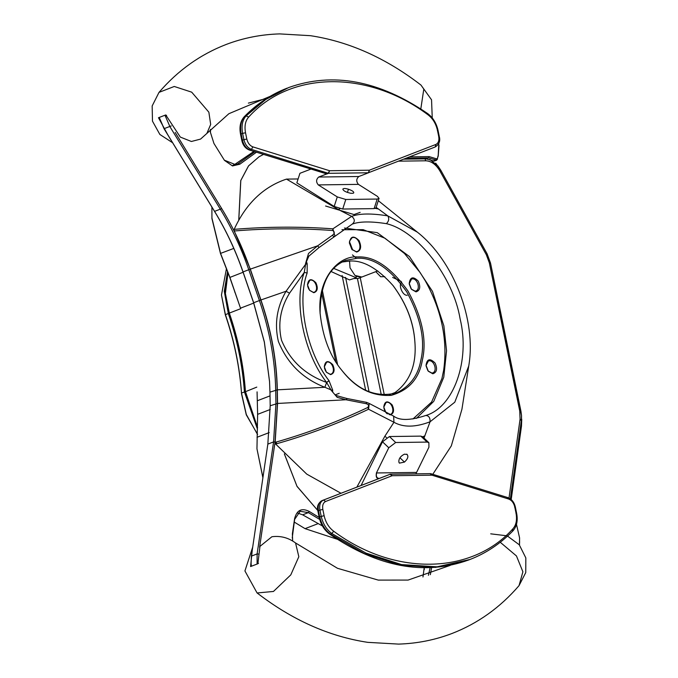 <?xml version="1.0" encoding="UTF-8"?>
<svg xmlns="http://www.w3.org/2000/svg" width="678" height="678" viewBox="0 0 678 678"><rect width="100%" height="100%" fill="white"/><g stroke="black" fill="none" stroke-linecap="round" stroke-linejoin="round"><path stroke-width="1.02" d="M500.237 542.256L516.458 555.952L522.891 571.791L519.034 585.631C500.228 607.488 477.88 623.446 451.98 633.498C434.937 639.998 417.131 643.532 398.579 644.1L367.756 642.346C329.203 636.515 292.311 620.056 257.106 592.97L273.463 591.453L290.794 574.868L298.829 556.714L295.549 542.959C288.413 537.696 280.531 535.62 271.903 536.739L259.971 546.375L257.869 563.749L250.589 566.545L252.25 550.205M450.328 565.35L408.105 580.071L378.265 580.105L337.483 568.291L295.549 542.959M432.25 117.947L431.547 99.802L420.953 85.047L423.809 89.089L420.809 108.938M168.246 135.6L158.466 117.735L165.746 114.938L180.323 137.092L191.399 141.482L200.561 139.092L228.893 113.701L270.107 96.361M266.717 98.437L248.377 103.115M206.841 133.498L210.68 124.43L208.858 112.184L191.704 92.166L174.263 86.47L159.008 92.377L152.169 105.946L152.474 121.159L159.864 134.464L172.619 142.753M333.729 268.395L356.289 277.751L349.501 279.904L331.025 271.488M356.289 277.751L355.992 276.31L361.747 277.056M225.41 293.625L229.3 313.092C238.232 339.254 243.614 365.459 245.436 391.706L257.53 427.386M361.679 277.09L358.077 278.472L354.263 278.531M516.483 524.348L519.577 537.883L519.458 545.002M259.598 547.248L275.056 442.064L277.421 403.512L277.175 389.901C276.565 360.086 271.107 330.127 260.801 300.015L250.174 269.191C242.775 247.784 233.291 227.596 221.723 208.621L175.204 132.439M438.835 143.287L438.208 155.287L437.437 158.449L436.564 158.83L429.149 156.61L409.622 156.872M238.741 220.197L240.749 180.551L248.512 165.898L259.038 156.771L263.505 154.415M318.024 510.746L297.04 486.448L284.345 453.913M210.46 129.473L210.426 132.388L213.96 143.499L224.46 160.364L232.503 165.941L239.826 164.212L256.462 152.219M319.202 517.475L309.27 511.458C301.685 507.653 296.795 510.068 294.591 518.721L292.379 533.815L292.65 540.976M430.352 574.656L431.598 567.681M263.513 154.415L259.081 156.754L248.563 165.873L240.8 180.518L238.783 220.138M284.413 453.98L296.989 486.27L317.779 510.5M257.53 427.352L245.428 391.477C243.605 365.289 238.241 339.153 229.325 313.058L225.401 293.506L228.02 272.42M253.708 303.091L240.504 308.159L240.69 308.693L229.8 277.455L220.452 253.436L211.934 218.596L211.9 207.087M234.698 291.65L234.741 292.108M262.928 477.541L256.954 448.802L257.623 414.343L257.072 391.859M256.954 448.802L262.894 477.77M240.504 308.159L229.884 277.336L220.596 253.496L211.892 217.884M232.817 165.415L234.215 164.584M337.263 539.239L305.049 528.654L294.227 522.06M251.335 566.062L251.089 563.384L251.309 566.071M251.089 563.384L251.377 556.13L267.844 444.115L270.2 405.749L269.954 392.138L269.539 381.4L264.361 341.975L253.657 302.702L243.029 271.878C235.664 250.58 226.232 230.486 214.723 211.604L164.22 128.922L159.237 117.438L164.034 128.693L214.528 211.383C226.096 230.359 235.58 250.555 242.978 271.954L253.606 302.778L264.344 342.136L269.547 381.638M424.174 567.8L424.352 569.486M406.181 158.203L428.632 157.906L436.734 160.161L434.225 161.127L426.123 158.864L403.698 159.161M519.509 545.07L519.577 537.883M436.734 160.161L438.208 156.101L439.022 145.456M258.504 563.316L257.098 564.045L257.115 553.918L258.589 554.079M166.559 115.379L164.974 115.235L169.958 126.71L220.46 209.4C231.969 228.283 241.402 248.377 248.767 269.675L259.394 300.498C269.649 330.457 275.082 360.272 275.692 389.935L275.938 403.546L273.581 441.903L257.115 553.918L251.377 556.13M254.945 151.745L236.317 164.983L224.316 160.169M210.443 132.625L210.57 129.354M430.106 567.74L428.403 575.317M292.235 537.985L294.616 519.433L300.151 511.28L308.371 512.627L319.685 519.416M422.962 576.978L424.208 567.8M322.431 525.959L302.634 514.831L297.523 513.017M233.232 165.449L253.911 151.423M257.513 427.92L245.148 391.816C243.317 365.569 237.944 339.364 229.011 313.211L225.037 291.82L227.969 272.285M227.588 271.242L224.282 291.277L228.308 313.448C237.215 339.542 242.58 365.679 244.411 391.867L257.471 429.174M257.233 433.945L246.3 414.47L241.495 392.986C239.673 366.798 234.308 340.661 225.393 314.567L221.469 295.023L226.494 268.437M221.469 295.023L225.291 314.728C234.291 341.076 239.707 367.468 241.546 393.91L246.275 414.826L257.615 434.429M298.108 178.958L286.472 179.111C263.437 186.814 246.004 203.553 234.164 229.35L234.283 230.986L250.318 269.132L260.945 299.956C271.251 330.067 276.717 360.035 277.319 389.842L277.565 403.452L275.149 442.361L275.649 444.048L306.753 474.117L340.983 493.27M432.818 474.261L451.319 445.887L461.921 409.283L468.744 365.951C476.659 320.508 453.624 260.572 417.317 232.122L387.791 215.884C371.476 213.239 359.442 213.401 351.679 216.358L332.898 228.825L332.729 230.512C334.779 231.817 334.72 233.368 332.551 235.156L317.643 245.817L308.507 253.445L305.481 263.818L308.888 256.072M417.317 232.122L378.316 200.671M377.782 270.895L361.823 277.031L354.967 275.438L350.043 267.878L349.526 261.047M401.139 281.412L392.664 277.421M375.798 271.658L380.697 276.743L384.79 276.658M352.441 254.911L356.391 258.267M350.051 242.953L349.416 243.199M349.95 242.817L352.365 249.106M307.702 286.336L308.753 289.074M426.098 366.044L427.86 370.62M392.952 285.463C406.419 303.583 413.741 322.643 414.928 342.644M407.258 295.227C402.639 296.04 397.986 284.718 401.749 282.175M409.283 284.133L411.046 288.709M383.977 408.537L385.028 411.266M324.516 368.256L325.567 370.985M356.84 487.135L384.782 436.361L393.952 422.275L393.638 416.139L369.196 403.452L368.578 409.241L367.747 407.495C338.186 421.538 307.651 433.056 276.141 442.073L275.149 442.361M423.996 438.056L430.055 421.792L454.794 402.19L468.744 365.959M376.137 207.409L378.366 208.943L375.383 208.434M286.472 179.111L338.212 209.477L351.679 216.358C354.958 219.087 355.145 221.672 352.246 224.104M325.584 206.01L354.001 214.553L360.154 212.358M352.357 249.902L349.416 242.232M325.66 371.146L324.482 368.078M324.313 366.874L326.601 362.221C331.949 360.162 336.161 371.959 331.161 374.07L330.135 374.264L326.338 372.154M308.846 289.235L307.668 286.158M307.498 284.955L309.787 280.311C315.134 278.251 319.346 290.048 314.346 292.159L313.321 292.345L309.524 290.235M385.121 411.427L383.943 408.359M383.773 407.147L386.062 402.503C391.409 400.444 395.613 412.241 390.613 414.351L388.952 414.487M387.452 413.902L385.799 412.436M349.416 243.139L349.56 241.114L352.068 237.732C358.264 235.342 363.154 249.029 357.348 251.47L356.17 251.691L351.755 249.233M411.071 288.743L409.275 284.082M409.232 283.633L411.521 279.099C416.877 277.031 421.089 288.836 416.08 290.947L415.063 291.142L411.334 289.108M427.886 370.663L426.089 365.993M426.047 365.544L428.335 361.01C433.691 358.95 437.903 370.747 432.895 372.858L431.878 373.053L428.149 371.027M392.893 394.071C409.317 383.045 416.656 365.832 414.919 342.415C413.783 322.525 406.503 303.583 393.062 285.591C377.638 268.344 363.23 260.157 349.84 261.047L342.153 262.03M320.109 313.456C320.101 284.955 328.635 267.268 345.704 260.403L357.12 258.25C373.392 257.284 389.943 268.496 406.775 291.887C420.835 317.982 425.513 340.78 420.818 360.289C418.182 375.341 410.139 386.206 396.681 392.876C376.282 397.978 358.086 390.562 342.085 370.637M275.649 444.048L276.641 443.759C308.236 434.759 338.881 423.25 368.578 409.241L393.952 422.275C403.402 427.555 415.436 427.394 430.055 421.792C430.233 417.741 428.801 415.639 425.75 415.495C453.684 407.427 470.371 360.467 460.108 318.855C453.277 277.192 417.453 230.927 386.375 223.655C388.892 221.223 389.367 218.63 387.791 215.884L378.366 208.943M366.688 402.732L366.001 403.664C368.646 404.376 369.23 405.647 367.747 407.495M335.559 395.359L332.695 392.121L332.661 390.036L330.983 390.062L337.246 397.393L346.009 399.757L366.001 403.664M335.466 395.325L346.738 398.452L366.544 402.351L369.205 403.452M416.445 418.36L433.751 401.351L443.776 377.214L446.548 350.746L443.861 325.83L432.479 291.379L409.52 256.606L377.265 232.647L344.449 228.02M250.318 269.132L317.643 245.817L319.041 247.521L352.238 224.104C359.518 221.401 370.891 221.248 386.375 223.655M307.897 256.97L319.041 247.521M308.21 256.47C307.515 257.428 307.617 256.42 308.507 253.445M333.771 236.876L332.551 235.156M333.788 236.936L334.898 235.995L332.898 228.825C299.964 226.469 267.047 226.638 234.164 229.35M234.283 230.986C267.107 228.283 299.913 228.122 332.729 230.512M289.54 293.184C280.361 308.227 277.683 323.923 281.523 340.28C290.065 360.62 305.083 374.671 326.584 382.417L330.974 389.858L324.864 387.282C302.82 378.705 287.328 363.442 278.387 341.483C274.293 323.906 276.844 307.168 286.04 291.269L289.54 293.184L304.261 272.412C293.404 301.854 303.846 353.272 326.584 382.417L328.983 380.663C306.736 352.145 296.523 301.829 307.142 273.031L304.261 272.412L305.625 264.251L286.04 291.269L260.945 299.956M307.142 273.031L307.185 263.742L305.625 264.251L305.481 263.818M415.995 291.871C420.046 290.523 420.801 286.938 418.25 281.116C413.207 276.141 410.19 276.895 409.215 283.387L411.487 289.311L415.995 291.871M341.958 229.715L363.171 229.656L384.935 238.207L404.503 253.513L420.14 272.564L425.335 280.887C441.717 310.524 447.827 340.288 443.666 370.196L441.912 378.612L431.555 402.113L412.953 418.979M432.81 373.781C436.861 372.434 437.615 368.849 435.064 363.027C430.022 358.052 427.004 358.806 426.03 365.298L428.301 371.222L432.81 373.781M357.637 256.954C338.949 255.148 317.109 278.327 320.101 313.228C322.736 337.356 330.118 356.552 342.229 370.824C355.942 388.333 372.264 396.503 391.206 395.35C408.732 390.375 419.089 378.765 422.275 360.51C427.047 340.712 422.292 317.567 408.029 291.091C390.952 267.352 374.154 255.97 357.637 256.954M313.787 292.718C317.55 291.464 318.253 288.133 315.88 282.726C311.194 278.107 308.397 278.811 307.49 284.836L309.609 290.337L313.787 292.718M390.087 414.911C393.833 413.631 394.52 410.3 392.155 404.919C387.469 400.3 384.672 401.003 383.765 407.029L385.875 412.529L387.079 413.741M330.601 374.629C334.364 373.375 335.068 370.044 332.695 364.637C328.008 360.018 325.211 360.721 324.304 366.747L326.423 372.256L330.601 374.629M356.636 252.063C360.95 250.623 361.755 246.8 359.035 240.597C353.662 235.291 350.45 236.097 349.407 243.021L351.831 249.334L356.636 252.063M443.666 370.196L441.912 378.612M420.14 272.564L425.335 280.887M242.444 140.744L242.444 140.202L243.894 139.643C245.173 144.651 247.69 147.906 251.445 149.397L249.987 149.957C246.233 148.465 243.716 145.211 242.444 140.202L241.156 133.922C239.8 126.422 240.97 120.599 244.656 116.455L244.258 116.718C240.385 121.099 239.148 126.972 240.554 134.329L241.843 140.6C242.97 145.355 245.461 148.482 249.309 149.999L326.711 173.822L328.533 173.314L327.076 173.873M252.852 146.872L329.576 170.729L328.533 173.314L368.332 172.788L369.366 170.203L329.576 170.729L328.169 173.263L251.445 149.397L252.852 146.872C249.843 145.668 247.834 143.066 246.809 139.058L245.521 132.786C244.309 126.032 245.36 120.794 248.682 117.065C290.082 70.834 367.747 69.809 427.852 114.692C432.683 118.311 435.878 123.498 437.429 130.244L438.717 136.515C439.344 140.532 438.403 143.168 435.903 144.439L369.366 170.203L368.671 172.721L366.874 173.348L435.208 146.965L435.903 144.439M366.874 173.348L435.208 146.965C439.132 144.406 440.497 140.973 439.319 136.651L438.03 130.379C436.395 123.108 432.92 117.497 427.606 113.531C379.104 80.419 332.788 71.766 288.65 87.564L265.801 99.446L246.114 115.896L244.656 116.455L264.344 100.005L288.65 87.564M326.762 173.924L249.309 149.999M310.812 169.127L299.93 173.305L296.845 182.865L334.186 206.468L342.712 209.036L374.112 208.621L375.968 207.934L379.053 198.374L377.197 199.052L374.112 208.621M379.053 198.374L377.426 196.374L358.442 184.374C356.086 181.475 356.221 178.848 358.848 176.5L318.694 177.034C316.067 179.382 315.931 182.009 318.287 184.908L337.271 196.908L334.186 206.468M318.694 177.034L326.542 174.017M358.848 176.5L366.696 173.483M342.712 209.036L345.797 199.476L377.197 199.052M345.797 199.476L337.271 196.908M342.865 189.289C343.153 188.264 345.009 188.238 348.45 189.213C353.026 190.865 354.602 192.213 353.187 193.264L350.873 193.298C346.263 192.332 343.593 190.993 342.865 189.289L342.882 189.06M353.797 192.755L353.187 193.264M347.416 192.416L348.45 189.213M416.165 473.837L416.394 472.422L415.987 473.837M416.394 472.422L376.417 472.956C375.748 477.058 376.68 478.888 379.231 478.456L382.901 477.041M416.572 472.43L428.92 447.226L428.886 442.709L422.614 436.742L420.818 436.124L427.089 442.09L428.886 442.709M427.089 442.09L395.681 442.505L389.409 436.539L420.818 436.124M389.409 436.539L382.494 441.793L388.765 447.76L395.681 442.505M388.765 447.76L376.417 472.956M406.732 454.141C408.775 456.091 408.02 458.743 404.461 462.091L399.41 463.133L398.884 462.167C398.579 458.87 400.427 456.209 404.419 454.167L407.198 454.472M361.086 485.49L382.494 441.793M399.944 457.794L404.461 462.091M390.308 474.253L392.181 475.719L431.971 475.185L430.098 473.719M390.342 474.236L430.488 473.642M507.186 497.635L508.695 499.05L431.971 475.185L430.471 473.778M388.494 474.897L323.431 500.076C320.304 501.661 319.135 504.966 319.914 509.983L321.202 516.255C322.931 523.755 326.474 529.51 331.839 533.535L365.891 553.062L401.622 564.596L437.013 566.825L469.99 559.469C486.007 553.29 500.313 543.756 512.915 530.882C516.789 526.501 518.026 520.628 516.628 513.271L515.339 506.991C514.204 502.245 511.712 499.11 507.864 497.601L430.844 473.702M318.465 511.076L318.457 510.542C317.677 505.525 318.846 502.22 321.974 500.635L389.969 474.312L392.181 475.719L325.643 501.474C323.143 502.745 322.203 505.39 322.83 509.398L324.118 515.678C325.669 522.424 328.864 527.603 333.695 531.23C393.799 576.114 471.464 575.08 512.865 528.848C516.187 525.119 517.238 519.882 516.026 513.136L514.738 506.856C513.712 502.847 511.704 500.245 508.695 499.05M256.784 387.113L245.436 391.706M240.69 308.693L229.3 313.092M270.022 395.876L257.377 400.732M243.08 272.268L229.8 277.455M233.791 248.419L220.452 253.436M270.242 409.487L257.623 414.343M269.225 432.589L257.013 437.285M305.049 528.654L317.889 523.721M429.149 156.61L428.632 157.906L426.123 158.864M436.564 158.83L435.691 160.016L433.183 160.974M164.034 128.693L171.229 125.93M214.528 211.383L221.723 208.621M242.978 271.954L250.174 269.191M253.606 302.778L260.801 300.015M269.954 392.138L277.175 389.901M270.2 405.749L277.421 403.512M267.844 444.115L273.581 441.903L275.056 442.064M437.437 159.262L437.437 158.449M438.208 156.101L438.208 155.287M519.636 542.324L519.602 541.722M239.826 164.212L238.571 163.601L233.724 165.457M292.396 534.535L292.379 533.815M294.616 519.433L294.591 518.721M302.634 514.831L308.371 512.627L309.27 511.458M398.537 161.161L425.818 160.796C431.344 161.05 436.081 164.508 440.03 171.17L486.329 254.733L489.313 262.776L490.516 263.081L521.526 415.631L520.958 411.36L519.746 411.054L520.077 419.131L521.34 420.682L521.526 415.631L521.484 426.123L511.187 499.542M510.365 498.881L521.34 420.682L521.475 426.276L521.738 419.241M520.077 419.131L509.009 498.059M357.45 278.666L381.307 394.901M384.333 395.062L360.23 277.641M425.818 160.796L424.979 158.881M440.03 171.17L440.785 170.229L437.946 165.974L429.793 159.423M520.958 411.334L490.516 263.047L487.101 253.818L440.785 170.229L487.084 253.792L486.329 254.733M487.101 253.818L490.516 263.081M489.313 262.776L519.746 411.054M435.683 163.152L440.802 170.246M342.11 275.505L365.671 390.291M369.061 391.816L345.577 277.387M521.441 426.428L511.195 499.55M337.542 364.425L322.245 289.887M245.148 391.816L241.495 392.986L241.546 393.91M229.011 313.211L225.291 314.728M384.79 436.352L386.502 437.471M422.657 436.785L424.937 435.827M339.966 208.714L338.212 209.477M276.641 443.759L276.141 442.073L275.2 442.014M346.882 398.952L346.009 399.757L277.565 403.452M332.661 390.036L329.05 380.756L326.652 382.494L324.864 387.282L277.319 389.842M307.185 263.742L306.32 261.25M318.287 184.908L358.442 184.374M248.682 117.065L246.114 115.896C242.419 120.04 241.258 125.862 242.605 133.363L241.156 133.922L241.156 134.464M245.521 132.786L242.605 133.363L243.894 139.643L246.809 139.058M438.717 137.058L438.717 136.515M437.429 130.778L437.429 130.244M426.793 113.506L427.852 114.692M376.604 472.947C375.832 476.481 376.773 478.304 379.443 478.422M388.511 474.871L321.965 500.635L323.431 500.076L325.643 501.474M319.753 517.356L318.457 510.542L322.83 509.398M333.695 531.23L331.839 533.535L330.389 534.095L364.433 553.621L400.164 565.155L435.556 567.384L468.532 560.028C424.386 575.834 378.07 567.181 329.576 534.069L330.389 534.095C325.016 530.069 321.474 524.314 319.745 516.814L324.118 515.678M512.517 531.137L512.865 528.848M516.026 513.67L516.026 513.136M514.738 507.398L514.738 506.856M490.703 533.832L506.873 535.798M507.466 536.044L519.263 544.773L525.831 557.909L525.747 572.588L519.026 585.631M252.708 547.053L244.928 570.952L257.072 592.953M420.936 85.038C385.782 57.994 348.95 41.544 310.448 35.688L279.692 33.9C261.149 34.442 243.36 37.943 226.308 44.409C200.307 54.452 177.873 70.444 158.999 92.386M321.601 292.582L335.788 361.721M396.011 392.181L389.308 394.757M335.059 394.91L339.229 393.308M352.382 249.351L352.357 248.877M414.944 342.882L414.919 342.415M320.101 313.219L320.126 313.694M393.638 416.139C399.757 420.75 410.47 420.538 425.759 415.495M244.258 116.718C256.86 103.836 271.175 94.31 287.192 88.123M430.513 473.642L431.106 473.727M389.969 474.312L390.672 474.176M329.576 534.069C324.262 530.103 320.787 524.484 319.152 517.221L317.863 510.941C316.677 506.627 318.05 503.186 321.965 500.635M468.532 560.028L469.99 559.469"/></g></svg>
